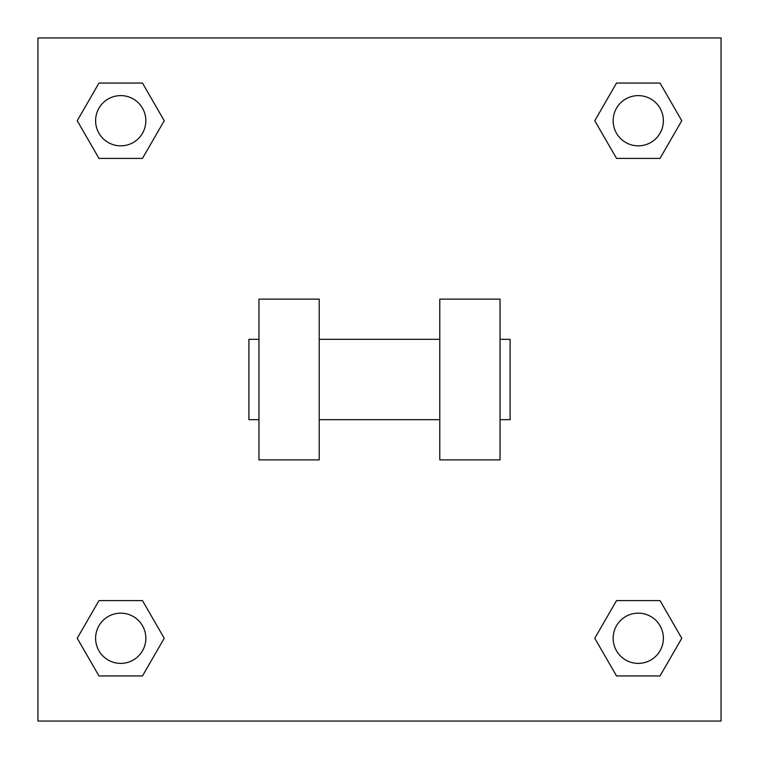 <?xml version="1.0" encoding="UTF-8"?>
<svg xmlns="http://www.w3.org/2000/svg" width="759" height="759" viewBox="0 0 759 759"><rect width="100%" height="100%" fill="white"/><g stroke="black" fill="none" stroke-linecap="round" stroke-linejoin="round"><path stroke-width="1.14" d="M594.771 638.272L616.526 600.606L660.026 600.606L681.772 638.272L660.026 675.946L616.526 675.946L594.771 638.272L616.526 600.606L660.026 600.606L616.526 600.606M660.026 675.946L616.526 675.946L660.026 675.946L681.772 638.272M663.385 638.272A25.113 25.113 0 0 0 625.72 616.526A25.113 25.113 0 0 0 625.72 660.026A25.113 25.113 0 0 0 663.385 638.272M77.228 638.272L98.974 600.606L142.474 600.606L164.229 638.272L142.474 675.946L98.974 675.946L77.228 638.272L98.974 600.606L142.474 600.606L98.974 600.606M142.474 675.946L98.974 675.946L142.474 675.946L164.229 638.272M145.842 638.272A25.113 25.113 0 0 0 108.167 616.526A25.113 25.113 0 0 0 108.167 660.026A25.113 25.113 0 0 0 145.842 638.272M594.771 120.728L616.526 83.054L660.026 83.054L681.772 120.728L660.026 158.394L616.526 158.394L594.771 120.728L616.526 83.054L660.026 83.054L616.526 83.054M660.026 158.394L616.526 158.394L660.026 158.394L681.772 120.728M663.385 120.728A25.113 25.113 0 0 0 625.72 98.974A25.113 25.113 0 0 0 625.72 142.474A25.113 25.113 0 0 0 663.385 120.728M77.228 120.728L98.974 83.054L142.474 83.054L164.229 120.728L142.474 158.394L98.974 158.394L77.228 120.728L98.974 83.054L142.474 83.054L98.974 83.054M142.474 158.394L98.974 158.394L142.474 158.394L164.229 120.728M145.842 120.728A25.113 25.113 0 0 0 108.167 98.974A25.113 25.113 0 0 0 108.167 142.474A25.113 25.113 0 0 0 145.842 120.728M721.05 37.95L721.05 721.05L37.95 721.05L37.95 37.95L721.05 37.95M439.774 299.131L439.774 459.869L500.048 459.869L500.048 299.131L439.774 299.131M319.226 459.869L319.226 299.131L258.952 299.131L258.952 459.869L319.226 459.869M500.048 419.68L510.095 419.68L510.095 339.32L500.048 339.32M258.952 339.32L248.905 339.32L248.905 419.68L258.952 419.68M439.774 339.32L319.226 339.32M439.774 419.68L319.226 419.68"/></g></svg>
